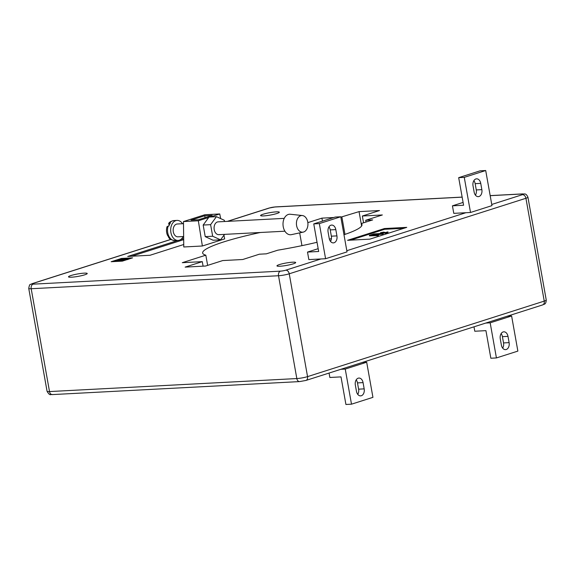 <?xml version="1.0" encoding="UTF-8"?>
<svg xmlns="http://www.w3.org/2000/svg" width="575" height="575" viewBox="0 0 575 575"><rect width="100%" height="100%" fill="white"/><g stroke="black" fill="none" stroke-linecap="round" stroke-linejoin="round"><path stroke-width="0.86" d="M300.725 215.711A8.352 5.75 87 0 0 296.556 225.357A8.352 5.75 87 0 0 303.241 232.113A8.352 5.75 87 0 0 303.629 232.013A8.352 5.75 87 0 0 307.905 223.272A8.352 5.75 87 0 0 302.371 215.539A8.352 5.75 87 0 0 300.725 215.711M302.371 215.539L290.332 214.252A10.278 7.08 87 0 0 288.305 214.461A10.278 7.08 87 0 0 283.173 226.334A10.278 7.08 87 0 0 291.403 234.65L303.241 232.113M183.648 236.526L177.927 236.821A6.426 4.428 -93 0 1 173.729 233.342A6.426 4.428 -93 0 1 173.973 226.485A6.426 4.428 -93 0 1 177.251 223.998L183.497 223.668M182.541 223.718A10.019 6.9 87 0 0 177.064 220.405A10.019 6.9 87 0 0 171.954 224.293A10.019 6.9 87 0 0 171.573 234.988A10.019 6.9 87 0 0 178.113 240.415A10.019 6.9 87 0 0 183.217 236.548M168.123 226.097L166.994 226.737C166.175 229.641 166.333 232.487 167.476 235.268C169.258 237.482 168.072 239.387 174.951 240.58A10.019 6.9 -93 0 1 168.123 226.097L168.87 226.054A10.019 6.9 -93 0 1 169.532 224.415A10.019 6.9 -93 0 1 170.408 223.007L169.668 223.05A10.019 6.9 -93 0 1 173.902 220.57L177.064 220.405M169.158 225.249L168.655 223.459L169.668 223.05M71.516 277.2A9.502 1.222 -10.1 0 0 81.715 275.633A9.502 1.222 -10.1 0 0 87.22 273.506A9.502 1.222 -10.1 0 0 84.209 273.147A9.502 1.222 -10.1 0 0 74.01 274.713A9.502 1.222 -10.1 0 0 68.504 276.841A9.502 1.222 -10.1 0 0 71.516 277.2M263.609 215.905A9.502 1.222 -10.1 0 0 273.808 214.338A9.502 1.222 -10.1 0 0 279.313 212.211A9.502 1.222 -10.1 0 0 276.302 211.859A9.502 1.222 -10.1 0 0 266.103 213.426A9.502 1.222 -10.1 0 0 260.597 215.546A9.502 1.222 -10.1 0 0 263.609 215.905M279.975 266.239A9.502 1.222 -10.1 0 0 290.174 264.673A9.502 1.222 -10.1 0 0 295.679 262.545A9.502 1.222 -10.1 0 0 292.668 262.186A9.502 1.222 -10.1 0 0 282.469 263.752A9.502 1.222 -10.1 0 0 276.963 265.88A9.502 1.222 -10.1 0 0 279.975 266.239M284.237 218.371L218.162 221.849A6.426 4.428 87 0 0 217.379 221.986A6.426 4.428 87 0 0 214.13 229.066A6.426 4.428 87 0 0 218.838 234.672A6.426 4.428 87 0 0 219.614 234.528M212.189 215.373L204.75 215.762L191.029 220.139L198.468 219.751L212.189 215.373M205.088 217.638L204.75 215.762M224.545 221.512L224.329 220.275L216.437 216.674L210.608 224.66L212.671 236.239L205.232 236.634L213.124 240.235L220.563 239.847L224.559 234.37M212.671 236.239L220.563 239.847M210.608 224.66L203.169 225.048L205.232 236.634M216.437 216.674L208.998 217.07L203.169 225.048M183.475 221.562L198.346 220.778L202.371 245.999L183.77 246.977L183.475 221.562L204.873 214.734L219.751 213.95L220.663 218.608M223.941 235.218L224.667 238.891L202.371 245.999M208.696 217.479L198.346 220.778M219.751 213.95L210.177 217.005M502.672 348.119A5.779 3.982 87 0 0 503.527 342.923L502.413 336.655A5.779 3.982 87 0 0 501.127 333.622M509.105 342.628L507.991 336.361A5.779 3.982 87 0 0 503.829 331.818A5.779 3.982 87 0 0 500.272 338.826L501.386 345.093A5.779 3.982 87 0 0 505.554 349.636A5.779 3.982 87 0 0 509.105 342.628L503.527 342.923M473.994 326.823L474.777 331.236L485.933 330.647L490.849 358.232L496.426 357.938L517.867 351.102L511.613 315.991L507.222 316.221M496.426 357.938L490.173 322.827L485.782 323.057M490.173 322.827L511.613 315.991M328.095 232.077L329.209 238.345A5.779 3.982 87 0 0 333.371 242.887A5.779 3.982 87 0 0 336.928 235.887L335.814 229.612A5.779 3.982 87 0 0 331.646 225.077A5.779 3.982 87 0 0 328.095 232.077M330.496 241.378A5.779 3.982 87 0 0 331.351 236.174L330.23 229.907A5.779 3.982 87 0 0 328.95 226.881M325.587 258.721L308.854 259.598L307.51 252.073L318.672 251.491L313.756 223.898L319.333 223.603L325.587 258.721L347.027 251.879L340.774 216.768L319.333 223.603M313.756 223.898L335.196 217.062L340.774 216.768M318.169 248.673L307.51 252.073M356.464 391.338L355.343 385.063A5.779 3.982 -93 0 1 358.901 378.062A5.779 3.982 -93 0 1 363.062 382.605L364.176 388.872A5.779 3.982 -93 0 1 360.626 395.873A5.779 3.982 -93 0 1 356.464 391.338M356.198 379.867A5.779 3.982 -93 0 1 357.485 382.9L358.599 389.167A5.779 3.982 -93 0 1 357.751 394.364M329.065 373.067L329.849 377.473L341.004 376.891L345.92 404.477L351.498 404.182L345.244 369.071L340.853 369.301M351.498 404.182L372.938 397.347L366.685 362.228L362.293 362.458M366.685 362.228L345.244 369.071M473.872 180.636A5.779 3.982 -93 0 1 475.158 183.662L476.28 189.937A5.779 3.982 -93 0 1 475.424 195.133M480.736 183.368L481.857 189.642A5.779 3.982 -93 0 1 478.299 196.643A5.779 3.982 -93 0 1 474.138 192.1L473.024 185.833A5.779 3.982 -93 0 1 476.574 178.832A5.779 3.982 -93 0 1 480.736 183.368L475.158 183.662M458.685 177.653L480.118 170.818L485.702 170.523L491.956 205.634L470.515 212.477L453.783 213.354L452.439 205.828L463.594 205.246L458.685 177.653L464.262 177.366L470.515 212.477M452.439 205.828L463.098 202.429M464.262 177.366L485.702 170.523M385.279 232.58L387.938 231.905L385.2 232.774L383.302 232.293L381.283 232.968C380.312 233.012 380.212 232.889 380.988 232.616L383.848 232.12L385.279 232.58M381.584 232.803L381.98 233.292L381.369 233.464L381.283 232.968C380.312 233.012 380.212 232.889 380.988 232.616M387.938 231.905L388.032 232.408L385.286 233.278L383.396 232.789L381.635 233.091M385.2 232.774L385.286 233.278M383.302 232.293L383.396 232.789M381.369 233.464C380.406 233.507 380.305 233.393 381.074 233.119M377.027 235.125L369.351 235.355L373.923 233.903L383.216 233.407L374.117 234.126L371.328 235.017L376.107 234.765C378.127 234.578 378.86 234.658 378.293 235.01L377.25 235.017M378.386 235.513L378.745 234.78L377.516 235.757L376.589 235.764L376.503 235.261M369.351 235.355L369.445 235.858L377.114 235.628M383.216 233.407L383.309 233.91L382.418 234.197L373.319 234.909M382.325 233.694L382.418 234.197M374.117 234.126L374.203 234.629M377.423 235.261L377.516 235.757M375.892 235.01L375.978 235.513M128.477 259.188L125.666 259.081L130.237 258.606M125.911 259.541L125.666 259.081M127.894 259.541L126.133 259.569M127.219 258.865L127.305 259.368M122.295 260.913L114.856 261.309L121.555 260.762L118.522 260.137L119.312 259.886L126.744 259.49L120.031 260.037L123.079 260.662L122.331 261.136L132.617 257.852L121.462 258.441L111.169 261.718L122.324 261.136M119.693 260.863L118.615 260.64L118.522 260.137L115.697 261.072M124.998 260.281L121.986 260.439M403.902 228.282L384.574 229.296L350.549 240.149M406.755 227.369L384.438 228.541L347.566 240.307L369.876 239.135L406.755 227.369M384.574 229.296L384.438 228.541M183.684 239.646L131.697 256.234M183.677 238.589L180.665 239.545M177.905 240.429L127.722 256.443L150.032 255.264L183.741 244.512M129.397 258.779L128.268 258.836M126.155 258.951L121.591 259.188L119.442 259.878M114.863 261.338L114.152 261.567M121.591 259.188L121.462 258.441M317.026 242.276A80.917 10.422 -10.1 0 1 277.775 250.19L266.347 253.834L259.368 254.2L242.736 259.512L222.741 260.561L205.591 266.031L185.136 267.109L202.285 261.639L182.297 262.689L205.821 255.185L207.64 265.384M202.285 261.639L203.097 266.168M343.972 234.737A80.917 10.422 -10.1 0 0 361.984 224.638A80.917 10.422 -10.1 0 0 361.251 223.553L361.668 225.903M329.389 239.128A80.917 10.422 -10.1 0 0 331.43 238.568M361.251 223.553L372.679 219.909L365.707 220.275L366.023 222.029M365.707 220.275L382.346 214.964L362.351 216.013L363.565 222.812M362.351 216.013L379.507 210.543L359.052 211.622L361.61 225.997M340.838 217.149L359.052 211.622M341.895 217.091L344.978 234.392M307.841 222.633L321.907 218.141L333.752 217.522M321.907 218.141L322.438 221.131M299.676 232.882L301.947 245.647M260.41 232.487A80.917 10.422 -10.1 0 0 202.652 253.014A80.917 10.422 -10.1 0 0 205.821 255.185M507.991 336.361L502.413 336.655M336.928 235.887L331.351 236.174M335.814 229.612L330.23 229.907M363.062 382.605L357.485 382.9M364.176 388.872L358.599 389.167M481.857 189.642L476.28 189.937M384.186 232.552L384.272 233.055M170.868 239.452L32.876 283.482A3.853 2.746 -107.7 0 0 32.38 283.576L30.511 284.417C29.835 284.093 29.253 285.437 28.75 288.449A7.705 0.992 169.9 0 0 31.194 288.736A3.853 2.652 -93 0 1 33.091 284.158L280.42 271.148A3.853 0.496 -10.1 0 0 285.782 270.185L320.943 258.966M32.876 283.482A3.853 0.496 -10.1 0 0 33.091 284.158M52.282 394.594C50.974 393.674 50.291 396.879 47.064 391.273A7.705 0.992 -10.1 0 0 49.507 391.568A3.853 2.652 -93 0 0 52.282 394.594L299.604 381.592A3.853 2.652 -93 0 1 296.829 378.558A7.705 0.992 -10.1 0 0 307.553 376.625A3.853 2.746 -107.7 0 1 305.936 380.442L542.62 304.923A3.853 2.746 -107.7 0 0 544.245 301.106A7.705 0.992 -10.1 0 0 546.25 300.049L527.936 197.218A7.705 0.992 169.9 0 1 525.924 198.274L289.239 273.801A7.705 0.992 169.9 0 1 278.516 275.734A3.853 2.652 -93 0 1 280.42 271.148M278.516 275.734L31.194 288.736L49.507 391.568L296.829 378.558L278.516 275.734M462.156 197.146L274.922 206.993A3.853 0.496 -10.1 0 0 269.56 207.963A3.853 2.746 -107.7 0 0 269.064 208.049L227.341 221.361M269.56 207.963L227.599 221.346M491.747 204.463L522.467 194.659A3.853 2.746 -107.7 0 1 525.924 198.274L544.245 301.106L307.553 376.625L289.239 273.801A3.853 2.746 -107.7 0 0 285.782 270.185M274.922 206.993A3.853 2.652 -93 0 1 275.396 206.907L269.064 208.049M346.818 250.707L465.865 212.721M522.467 194.659A3.853 0.496 -10.1 0 0 522.251 193.983A3.853 2.652 -93 0 1 522.718 193.897L490.166 195.615M522.251 193.983L490.18 195.673M284.912 231.2L218.838 234.672M174.951 240.58L178.113 240.415M168.655 223.459C169.417 222.072 171.163 221.109 173.902 220.57M380.535 233.385L380.449 232.889M125.4 259.763L125.314 259.26M32.38 283.576L170.797 239.408M275.396 206.907L462.142 197.088M527.936 197.218C525.837 192.56 524.307 194.415 522.718 193.897M305.936 380.442L299.604 381.592M546.25 300.049C545.927 305.059 543.885 303.909 542.62 304.923M47.064 391.273L28.75 288.449"/></g></svg>
